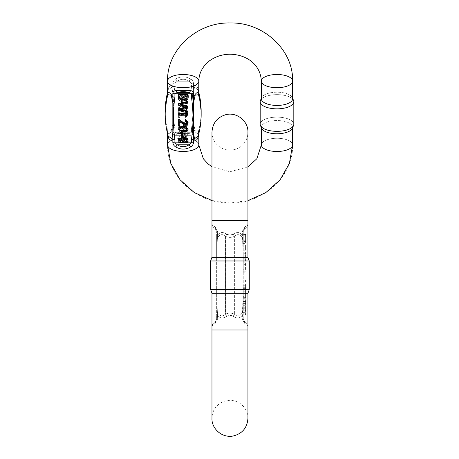 <?xml version="1.0" encoding="UTF-8"?>
<svg xmlns="http://www.w3.org/2000/svg" width="459" height="459" viewBox="0 0 459 459"><rect width="100%" height="100%" fill="white"/><g stroke="black" fill="none" stroke-linecap="round" stroke-linejoin="round"><path stroke-width="0.34" stroke-dasharray="2.29 1.72" d="M243.247 250.258L243.247 244.951L243.247 250.258L245.594 250.258L243.247 250.258M243.247 314.639L243.247 301.465L243.247 314.639L245.594 314.639L245.594 309.234L243.247 309.234M243.247 298.252L243.247 283.892L243.247 301.988L243.247 298.252L245.594 298.252L245.594 301.988L243.247 301.988M243.247 281.837L243.247 279.973L243.247 281.837L245.594 281.837L243.247 281.837M245.594 271.826L243.247 271.826L243.247 263.219L243.247 269.754L245.594 269.754L245.594 262.852L243.247 262.852L243.247 269.754L243.247 262.869L245.594 262.869L243.247 262.852L243.247 272.158L245.594 272.158L243.247 272.158M243.247 271.826L243.247 264.648L245.594 264.648L245.594 270.053L243.247 270.053L243.247 265.382L243.247 271.952L245.594 272.158M243.247 251.916L243.247 258.819L243.247 251.939L245.594 251.939L245.594 258.819L243.247 258.819L243.247 252.284L243.247 260.896L243.247 253.712L245.594 253.712L245.594 259.117L243.247 259.117L243.247 254.447L243.247 261.223L243.247 251.916L245.594 251.916L243.247 251.916M245.594 261.223L245.594 251.916L245.594 261.223L243.247 261.223M243.247 234.555L243.247 243.597L245.594 243.597L245.594 234.555L243.247 234.555L243.247 241.876L243.247 235.823L245.594 235.823L245.594 241.876L243.247 241.876L243.247 234.302L245.594 234.302L245.594 241.876L245.594 236.919L243.247 236.919M243.247 318.907L243.247 231.594L243.247 318.907L244.022 320.789L247.022 323.784L244.022 320.789L243.247 318.907L242.26 318.907L244.308 322.998L247.935 325.999L244.308 322.998L242.26 318.907L242.26 315.299C239.994 318.408 236.987 318.764 233.241 316.383C236.987 318.764 239.994 318.403 242.26 315.299L243.247 295.062L242.754 309.165C243.041 314.467 238.37 318.116 234.383 314.145C238.37 318.121 243.052 314.449 242.754 309.159L243.247 295.062L242.26 318.907L243.247 318.907L244.022 320.789A3.127 2.14 135 0 1 244.308 322.998A3.127 2.14 -45 0 0 244.022 320.789L243.247 318.907M226.666 316.383C222.919 318.764 219.913 318.403 217.652 315.299C219.913 318.408 222.919 318.764 226.666 316.383C228.846 314.966 231.038 314.966 233.241 316.383L229.953 315.299L226.666 316.383A6.254 1.033 64.1 0 0 225.524 314.145C228.479 312.797 231.434 312.797 234.383 314.145C231.428 312.797 228.473 312.797 225.524 314.145C221.542 318.121 216.855 314.449 217.153 309.159L216.665 295.062L216.665 231.594L216.665 315.299L216.665 295.062L217.153 309.165C216.866 314.467 221.542 318.116 225.524 314.145A6.254 1.033 64.1 0 1 226.666 316.383M217.652 318.907L215.598 322.998L211.972 325.999L215.598 322.998L217.652 318.907L216.665 295.062L217.652 318.907L216.665 318.907L216.665 315.299L216.665 318.907L215.885 320.789L212.89 323.784L215.885 320.789L216.665 318.907L217.652 318.907M226.666 234.119C222.919 231.732 219.913 232.093 217.652 235.203C219.913 232.093 222.919 231.732 226.666 234.119L229.953 235.203L233.241 234.119C236.987 231.732 239.994 232.093 242.26 235.203C239.994 232.093 236.987 231.732 233.241 234.119C231.061 235.536 228.869 235.536 226.666 234.119A6.254 1.033 115.9 0 1 225.524 236.356C221.542 232.38 216.855 236.052 217.153 241.342L216.665 255.439L217.153 241.336C216.866 236.035 221.542 232.386 225.524 236.356C228.479 237.705 231.434 237.705 234.383 236.356C231.428 237.705 228.473 237.705 225.524 236.356A6.254 1.033 115.9 0 0 226.666 234.119M217.652 231.594L215.598 227.503L211.972 224.503L215.598 227.503L217.652 231.594L216.665 255.439L217.652 231.594L216.665 231.594L215.885 229.712L212.89 226.717L215.885 229.712L216.665 231.594L217.652 231.594M242.26 231.594L244.308 227.503L247.935 224.503L244.308 227.503L242.26 231.594L243.247 255.439L242.754 241.336C243.041 236.035 238.37 232.386 234.383 236.356C238.37 232.38 243.052 236.052 242.754 241.342L243.247 255.439L242.26 231.594L243.247 231.594L244.022 229.712L247.022 226.717L244.022 229.712L243.247 231.594L242.26 231.594M211.972 257.269L247.935 257.269M211.972 293.232L247.935 293.232M249.283 289.526L210.624 289.526M210.624 260.976L249.283 260.976M233.241 316.383A6.254 1.033 115.9 0 1 234.383 314.145A6.254 1.033 115.9 0 0 233.241 316.383M233.241 234.119A6.254 1.033 64.1 0 0 234.383 236.356A6.254 1.033 64.1 0 1 233.241 234.119M216.665 315.299L217.652 315.299L216.665 315.299M215.885 320.789A3.127 2.14 -135 0 0 215.598 322.998A3.127 2.14 45 0 1 215.885 320.789L216.665 318.907L215.885 320.789M216.665 235.203L217.652 235.203L216.665 235.203L216.665 255.439M215.885 229.712A3.127 2.14 -45 0 1 215.598 227.503A3.127 2.14 135 0 0 215.885 229.712L216.665 231.594L215.885 229.712M243.247 315.299L242.26 315.299L243.247 315.299M243.247 235.203L242.26 235.203L243.247 235.203M244.022 229.712A3.127 2.14 45 0 0 244.308 227.503A3.127 2.14 -135 0 1 244.022 229.712L243.247 231.594L244.022 229.712M243.247 236.855L243.247 240.791L243.247 236.069L245.594 236.069L245.594 241.606L243.247 241.606L243.247 240.791L245.594 240.791L245.594 236.855L243.247 236.855M245.594 234.555L245.594 236.27L243.247 236.27M245.594 236.27L245.594 236.919M245.594 260.896L243.247 260.896M245.594 279.973L243.247 279.973L245.594 279.973L245.594 281.837L245.594 279.973M245.594 301.988L245.594 283.892L245.594 296.353L243.247 296.353M245.594 296.353L245.594 298.252M245.594 300.077L243.247 300.077M245.594 297.34L243.247 297.34M245.594 294.03L243.247 294.03M245.594 291.781L243.247 291.781M245.594 288.671L243.247 288.671M245.594 285.762L243.247 285.762M245.594 283.892L243.247 283.892M245.594 287.753L243.247 287.753M245.594 289.549L243.247 289.549M245.594 292.951L243.247 292.951M245.594 310.577L245.594 305.803L245.594 310.577L243.247 310.577L243.247 305.803L243.247 310.577M245.594 305.803L243.247 305.803M245.594 308.27L243.247 308.27M245.594 309.234L245.594 301.465L245.594 312.659L243.247 312.659M245.594 312.659L245.594 314.639M245.594 307.226L243.247 307.226M245.594 301.465L243.247 301.465M245.594 303.588L243.247 303.588M245.594 305.229L243.247 305.229M245.594 311.11L243.247 311.11M245.594 244.951L243.247 244.951L245.594 244.951L245.594 250.258L245.594 244.951M181.46 132.536L181.46 135.744L182.619 135.744L182.619 132.536M178.643 94.084L178.643 97.331C177.966 100.527 182.613 101.709 183.634 98.909C185.912 101.961 189.131 98.846 188.024 94.084M178.643 103.539L178.643 104.686L186.893 106.74L185.505 107.079M181.592 104.451L179.957 104.09L188.024 102.437L188.024 101.284M181.718 109.69L179.957 109.328L188.024 107.446L188.024 106.092M178.643 108.8L178.643 109.885L188.024 112.214L188.024 111.084M178.643 113.453L178.643 114.584L188.024 114.584L188.024 113.453M179.75 120.757L179.75 121.417L179.75 120.757L185.034 124.888L188.064 122.266M178.643 119.306L178.643 124.928L179.75 124.928L179.75 125.588M185.229 120.579L187.083 122.57M178.482 128.818L182.51 131.572L187.76 130.023L188.064 128.818M185.637 140.988L185.729 142.026L187.438 141.257L188.064 139.616M184.271 138.297L183.48 137.602L187.117 139.553L187.077 139.88M178.482 139.519L181.735 142.181L184.73 139.668M167.787 134.607L167.541 132.181L167.874 132.496C168.728 134.458 170.381 133.357 172.836 129.197A3.127 1.32 180 0 1 174.902 128.87C172.865 114.756 172.865 100.647 174.902 86.533C172.865 100.641 172.865 114.756 174.902 128.864L174.902 132.272L177.277 133.563L174.902 132.272L174.902 128.87A3.127 1.32 -0 0 0 172.836 129.197C169.738 133.994 168.005 134.711 167.633 131.349L167.839 131.079C167.305 130.201 167.305 131.377 167.839 134.602L167.633 132.794C167.357 137.396 170.398 143.088 172.836 139.111L172.836 142.514C173.054 144.47 174.047 145.962 175.803 146.989C180.72 149.8 185.637 149.8 190.554 146.989C192.304 145.973 193.291 144.482 193.52 142.514L193.52 139.111C195.964 143.088 198.994 137.39 198.718 132.794L198.517 134.602C199.051 131.377 199.051 130.201 198.517 131.079L195.121 130.763L193.514 123.173L193.486 93.797L194.473 87.17L198.185 89.975L194.455 87.187L193.486 93.825L193.514 123.207L195.138 130.786L198.517 131.079L198.563 134.607M175.803 146.989A3.127 0.643 125.4 0 1 177.277 144.757L174.902 142.841L174.902 139.438C172.865 125.33 172.865 111.216 174.902 97.107A3.127 1.32 0 0 1 172.836 96.774C170.381 92.615 168.728 91.519 167.874 93.481C167.449 94.686 167.449 93.785 167.874 90.767C168.728 85.873 170.381 84.571 172.836 86.866L172.836 132.599C173.054 134.309 174.047 135.221 175.803 135.336L190.554 135.336C192.304 135.227 193.291 134.315 193.52 132.599C193.296 134.303 192.31 135.216 190.554 135.336L175.803 135.336C174.053 135.227 173.066 134.315 172.836 132.599A3.127 1.32 180 0 1 174.902 132.272L191.449 132.272L189.074 133.563A3.127 1.773 -104.5 0 1 190.554 135.336A3.127 1.773 -104.5 0 0 189.074 133.563L191.449 132.272L174.902 132.272A3.127 1.32 0 0 0 172.836 132.599L172.836 86.866C170.387 82.884 167.357 88.587 167.633 93.183L168.172 89.97L171.901 87.199L172.871 93.831L172.842 123.196L171.224 130.775L167.839 131.079L171.236 130.752L172.842 123.167L172.871 93.802L171.884 87.176L168.166 89.981L167.839 91.37C167.305 94.6 167.305 95.776 167.839 94.898L171.23 95.208L172.842 102.799L172.871 132.175L171.884 138.807L168.172 136.002C166.192 129.036 165.2 121.951 165.194 114.75A92.087 83.458 0 0 0 167.839 134.602A92.087 83.458 0 0 1 165.194 114.75A92.087 83.458 0 0 1 167.839 94.898A4.693 4.464 30.7 0 0 167.874 93.481L167.541 93.791L167.541 81.1A15.635 6.61 180 0 1 167.633 80.377M198.718 132.794L198.718 131.349C198.345 134.711 196.613 133.994 193.52 129.197C195.97 133.357 197.622 134.458 198.483 132.496L198.816 132.181L198.449 134.808A4.693 1.916 9.9 0 1 198.517 134.602L198.185 135.99L198.517 134.602A92.087 83.458 0 0 0 201.157 114.75A92.087 83.458 0 0 1 198.517 134.602M167.633 94.629L167.633 93.183M198.449 135.055A4.693 1.916 9.9 0 1 198.449 134.808L198.185 136.002L194.455 138.773L193.486 132.146L193.514 102.782L195.132 95.197L198.517 94.898C199.051 95.77 199.051 94.6 198.517 91.37L198.718 94.629M198.718 93.183C198.999 88.581 195.959 82.89 193.52 86.866C195.97 84.576 197.622 85.873 198.483 90.767C198.908 93.791 198.908 94.692 198.483 93.481C197.622 91.519 195.97 92.615 193.52 96.774L193.52 93.372C193.296 91.668 192.31 90.756 190.554 90.635L175.803 90.635C174.053 90.75 173.066 91.662 172.836 93.372L172.836 139.111A3.127 1.32 0 0 0 174.902 139.438M193.52 83.463C193.296 81.501 192.31 80.009 190.554 78.982C185.637 76.177 180.72 76.177 175.803 78.982C174.053 79.998 173.066 81.49 172.836 83.463C173.054 81.501 174.047 80.009 175.803 78.982A3.127 0.643 -125.4 0 0 177.277 81.22L174.902 83.131L177.277 81.22A3.127 0.643 -125.4 0 1 175.803 78.982C180.72 76.177 185.637 76.177 190.554 78.982A3.127 0.643 -54.6 0 1 189.074 81.22L191.449 83.131L189.074 81.22A3.127 0.643 -54.6 0 0 190.554 78.982C192.304 79.998 193.291 81.49 193.52 83.463L193.52 86.866C193.233 100.487 193.233 114.595 193.52 129.197C193.233 114.607 193.233 100.492 193.52 86.866A3.127 1.32 180 0 0 191.449 86.533C193.491 100.647 193.491 114.756 191.449 128.87C193.491 114.756 193.491 100.647 191.449 86.533A3.127 1.32 180 0 1 193.52 86.866L193.52 83.463A3.127 1.32 180 0 0 191.449 83.131L191.449 86.533L191.449 83.131L174.902 83.131L191.449 83.131A3.127 1.32 0 0 1 193.52 83.463M261.36 127.722L261.36 127.16A15.635 6.61 180 0 1 276.995 120.551A15.635 6.61 180 0 1 292.63 127.16A15.635 6.61 180 0 1 292.406 128.279A15.635 6.61 0 0 1 276.995 133.764A15.635 6.61 0 0 1 261.584 128.279A15.635 6.61 180 0 1 261.36 127.16A15.635 6.61 0 0 1 276.995 120.551A15.635 6.61 0 0 1 292.63 127.16A15.635 6.61 0 0 1 292.406 128.279L293.559 125.445A16.811 7.103 0 0 1 276.995 131.343A16.811 7.103 0 0 1 260.431 125.445A16.811 7.103 0 0 1 260.184 124.24A16.811 7.103 0 0 1 276.995 117.137A16.811 7.103 0 0 1 293.806 124.24A16.811 7.103 0 0 0 276.995 117.137A16.811 7.103 0 0 0 260.184 124.24L260.184 101.737A16.811 7.103 180 0 0 276.995 108.84A16.811 7.103 180 0 0 293.806 101.737L293.806 124.24A16.811 7.103 0 0 1 293.559 125.445M261.36 98.817A15.635 6.61 180 0 1 261.584 97.692A15.635 6.61 180 0 1 276.995 92.207A15.635 6.61 180 0 1 292.406 97.692A15.635 6.61 180 0 1 292.63 98.817A15.635 6.61 0 0 1 276.995 105.421A15.635 6.61 0 0 1 261.36 98.817A15.635 6.61 0 0 1 261.584 97.692A15.635 6.61 0 0 1 276.995 92.207A15.635 6.61 0 0 1 292.406 97.692A15.635 6.61 0 0 1 292.63 98.817L292.63 81.1A15.635 6.61 180 0 0 276.995 74.49A15.635 6.61 180 0 0 261.36 81.1L261.36 98.817M260.431 100.532A16.811 7.103 180 0 1 276.995 94.634A16.811 7.103 180 0 1 293.559 100.532M198.483 132.496A4.693 4.464 -149.3 0 1 198.517 131.079A92.087 83.458 180 0 0 201.157 111.227A92.087 83.458 180 0 1 198.517 131.079M167.908 135.055A4.693 1.916 170.1 0 0 167.902 134.808A4.693 1.916 170.1 0 0 167.839 134.602M167.874 132.496A4.693 4.464 -30.7 0 0 167.839 131.079A92.087 83.458 180 0 1 165.194 111.227A92.087 83.458 180 0 0 167.839 131.079M172.836 86.866A3.127 1.32 180 0 1 174.902 86.533L174.902 83.131L174.902 86.533A3.127 1.32 -0 0 0 172.836 86.866L172.836 83.463L172.836 86.866M177.277 133.563A3.127 1.773 -75.5 0 0 175.803 135.336A3.127 1.773 -75.5 0 1 177.277 133.563L189.074 133.563C185.143 134.51 181.207 134.51 177.277 133.563C181.207 134.51 185.143 134.51 189.074 133.563L177.277 133.563M193.52 129.197A3.127 1.32 0 0 0 191.449 128.87A3.127 1.32 -0 0 1 193.52 129.197L193.52 132.599L193.52 129.197M179.469 139.829L179.429 139.502L183.147 138.257L183.68 139.788M185.729 142.686L185.729 142.026M183.48 138.262L183.48 137.602M179.475 129.151L181.334 127.246L186.44 127.659L186.44 128.319M186.44 127.659L187.071 129.134M178.643 125.588L178.643 124.928M178.643 115.243L178.643 114.584M188.024 115.243L188.024 114.584M178.643 105.346L178.643 104.686M188.024 103.097L188.024 102.437M179.957 104.75L179.957 104.09M188.024 108.112L188.024 107.446M179.957 109.988L179.957 109.328M188.024 112.88L188.024 112.214M178.643 110.544L178.643 109.885M186.893 107.4L186.893 106.74M179.75 95.208L179.75 95.874L179.75 95.208L182.975 95.208L182.975 97.176M182.975 95.874L182.975 95.208M184.082 95.874L184.082 95.208L186.916 95.208L186.916 95.874L186.916 95.208M178.643 97.991L178.643 97.331M183.634 99.569L183.634 98.909M184.082 97.05L184.082 95.208M181.46 136.409L181.46 135.744M182.619 136.409L182.619 135.744M181.46 104.009L181.46 100.802L182.619 100.802L182.619 104.009L181.46 104.009L181.46 104.669L182.619 104.669L182.619 104.009M178.643 142.462L178.643 139.22C177.966 136.025 182.613 134.837 183.634 137.643C185.912 134.59 189.131 137.7 188.024 142.462L178.643 142.462L178.643 143.122L188.024 143.122L188.024 142.462M178.643 133.007L178.643 131.859L186.893 129.805L178.643 127.751L178.643 126.661L188.024 124.332L188.024 125.462L179.957 127.218L188.024 129.099L188.024 130.459L179.957 132.456L188.024 134.114L188.024 135.262L178.643 133.007L178.643 133.672L188.024 135.927L188.024 135.262M178.643 123.092L178.643 121.968L188.024 121.968L188.024 123.092L178.643 123.092L178.643 123.752L188.024 123.752L188.024 123.092M179.75 111.617L179.75 115.788L185.034 111.657L188.064 114.28L185.35 117.045L185.229 115.972L187.111 114.302L184.69 112.868L179.44 117.12L178.643 117.24L178.643 111.617L179.75 111.617L179.75 112.283L178.643 112.283L178.643 111.617M187.76 106.528L188.064 107.727L185.293 110.349L179.458 109.661L178.482 107.727L182.51 104.973L187.76 106.528L187.76 107.188L182.51 105.633L178.482 108.387L179.458 110.321L185.293 111.009L188.064 108.387L187.76 107.188M185.729 94.52L187.438 95.288L188.064 96.935L183.261 99.982L178.482 97.033L181.735 94.37L184.73 96.883L183.48 98.943L187.117 96.998L186.624 95.954L185.637 95.558L185.729 94.52L185.637 95.558M174.902 97.107L174.902 93.705L177.277 92.408C181.207 91.461 185.143 91.461 189.074 92.408L191.449 93.705L191.449 97.107C193.491 111.221 193.491 125.33 191.449 139.438L191.449 142.841L189.074 144.757C185.143 147.356 181.207 147.356 177.277 144.757L189.074 144.757A3.127 0.643 54.6 0 1 190.554 146.989M292.63 81.1A15.635 6.61 180 0 1 276.995 87.709A15.635 6.61 180 0 1 261.36 81.1C261.584 73.457 256.621 65.43 251.848 61.833C243.683 55.332 234.038 53.032 222.919 54.942C210.216 57.639 199.504 66.532 198.816 81.1A15.635 6.61 0 0 1 184.788 87.675A15.635 6.61 0 0 1 167.874 82.459A15.635 6.61 0 0 1 167.541 81.1A15.635 6.61 0 0 1 183.175 74.49A15.635 6.61 0 0 1 198.816 81.1L198.816 93.791L198.483 93.481A4.693 4.464 149.3 0 0 198.517 94.898A92.087 83.458 0 0 1 201.157 114.75C201.157 121.951 200.164 129.036 198.185 136.002M167.633 132.794L167.742 133.655M260.431 125.445L261.584 128.279A15.635 6.61 0 0 1 261.36 127.16L261.36 144.872A15.635 6.61 180 0 0 276.995 151.481A15.635 6.61 180 0 0 292.63 144.872A15.635 6.61 0 0 0 276.995 138.268A15.635 6.61 0 0 0 261.36 144.872A15.635 6.61 180 0 1 276.995 138.262A15.635 6.61 180 0 1 292.63 144.872C293.427 176.807 262.405 204.387 229.081 203.016C196.452 203.343 166.795 176.107 167.541 144.872A15.635 6.61 180 0 1 167.874 143.518A15.635 6.61 180 0 1 184.788 138.302A15.635 6.61 180 0 1 198.816 144.872A15.635 6.61 -0 0 1 184.036 151.47A15.635 6.61 -0 0 1 167.633 145.595A15.635 6.61 -0 0 1 167.541 144.872A15.635 6.61 -0 0 1 183.175 138.262A15.635 6.61 -0 0 1 198.816 144.872M293.542 100.481A16.811 7.103 180 0 0 276.995 94.634A16.811 7.103 180 0 0 260.454 100.481M198.483 90.767A4.693 1.916 -9.9 0 0 198.449 91.169A4.693 1.916 -9.9 0 0 198.517 91.37A92.087 83.458 180 0 1 201.157 111.227L201.157 114.75M191.449 139.438A3.127 1.32 0 0 0 193.52 139.111C193.233 125.502 193.233 111.388 193.52 96.774A3.127 1.32 180 0 1 191.449 97.107M167.874 90.767A4.693 1.916 -170.1 0 1 167.902 91.169A4.693 1.916 -170.1 0 1 167.839 91.37A92.087 83.458 180 0 0 167.541 92.511M190.554 90.635A3.127 1.773 104.5 0 1 189.074 92.408L177.277 92.408A3.127 1.773 75.5 0 1 175.803 90.635M180.02 95.914L179.429 97.05L183.147 98.289L183.709 97.09L180.02 95.914L180.02 96.574L183.709 97.75L183.147 98.949L179.429 97.71L180.02 96.574M185.637 96.218L186.624 96.614L187.117 97.658L183.48 99.603L184.73 97.543L181.735 95.03L178.482 97.692L183.261 100.641L188.064 97.595L187.438 95.948L185.729 95.179M186.624 96.614L186.624 95.954M183.48 99.603L183.48 98.943M186.44 108.886L187.111 107.739L185.207 106.155L180.198 106.517L179.429 107.727L181.334 109.305L186.44 108.886L186.44 109.546L181.334 109.965L179.429 108.387L180.198 107.182L185.207 106.815L187.111 108.399L186.44 109.546M178.643 112.283L178.643 117.9L179.44 117.779L184.69 113.534L187.111 114.962L185.229 116.632L185.35 117.705L188.064 114.945L185.034 112.323L179.75 116.448L179.75 115.788M179.75 116.448L179.75 112.283M178.643 117.9L178.643 117.24M179.44 117.779L179.44 117.12M185.229 116.632L185.229 115.972M185.35 117.705L185.35 117.045M188.024 123.752L188.024 122.628L178.643 122.628L178.643 121.968M178.643 122.628L178.643 123.752M188.024 122.628L188.024 121.968M188.024 135.927L188.024 134.774L179.957 133.121L188.024 131.119L188.024 129.759L179.957 127.883L188.024 126.122L188.024 124.991L178.643 127.327L178.643 128.411L186.893 130.465L178.643 132.519L178.643 131.859M178.643 132.519L178.643 133.672M188.024 134.774L188.024 134.114M179.957 133.121L179.957 132.456M188.024 131.119L188.024 130.459M188.024 129.759L188.024 129.099M179.957 127.883L179.957 127.218M188.024 126.122L188.024 125.462M188.024 124.991L188.024 124.332M178.643 127.327L178.643 126.661M178.643 128.411L178.643 127.751M186.893 130.465L186.893 129.805M179.75 141.997L180.048 138.463C182.114 137.012 183.089 138.188 182.975 141.997L179.75 141.997L179.75 141.338L182.975 141.338C183.089 137.528 182.114 136.352 180.048 137.803L179.75 141.338M182.975 141.997L182.975 141.338M179.796 139.111L179.796 138.452M184.082 141.997L184.082 141.338L186.916 141.338L186.916 141.997L184.082 141.997C183.164 136.725 187.857 136.874 186.916 141.997M188.024 143.122C189.131 138.366 185.912 135.25 183.634 138.302C182.613 135.497 177.966 136.684 178.643 139.88L178.643 139.22M178.643 139.88L178.643 143.122M183.634 138.302L183.634 137.643M186.916 141.338C187.857 136.214 183.164 136.065 184.082 141.338M182.619 104.669L182.619 101.462L181.46 101.462L181.46 100.802M181.46 101.462L181.46 104.669M182.619 101.462L182.619 100.802M212.89 323.784L211.972 325.999L211.972 329.981L247.935 329.981L211.972 329.981L247.935 329.981L247.935 325.999L247.022 323.784M229.953 220.521L211.972 220.521L247.935 220.521L247.935 132.175C247.9 136.266 246.644 139.943 244.165 143.197C240.499 147.706 235.765 150.03 229.953 150.156C224.147 150.03 219.408 147.706 215.747 143.197C213.269 139.943 212.006 136.266 211.972 132.175L211.972 220.521L229.953 220.521M225.524 236.356L225.524 314.145L225.524 236.356M234.383 314.145L234.383 236.356L234.383 314.145M245.594 309.033L243.247 309.033M191.449 128.87L191.449 132.272A3.127 1.32 180 0 1 193.52 132.599A3.127 1.32 0 0 0 191.449 132.272L191.449 128.864M198.816 92.511A92.087 83.458 180 0 0 198.517 91.375M189.074 81.22L177.277 81.22C181.207 78.615 185.143 78.615 189.074 81.22C185.143 78.615 181.207 78.615 177.277 81.22L189.074 81.22M172.836 83.463A3.127 1.32 180 0 1 174.902 83.131A3.127 1.32 0 0 0 172.836 83.463M183.147 138.257L183.147 138.916M187.438 141.923L187.438 141.257M187.76 130.683L187.76 130.023M172.836 93.372A3.127 1.32 0 0 0 174.902 93.705L191.449 93.705A3.127 1.32 0 0 0 193.52 93.372M193.52 142.514A3.127 1.32 0 0 1 191.449 142.841L174.902 142.841A3.127 1.32 0 0 1 172.836 142.514M165.194 114.75L165.194 111.227A92.087 83.458 180 0 1 167.839 91.37M183.147 98.289L183.147 98.949M187.438 95.948L187.438 95.288M180.198 107.182L180.198 106.517M179.458 109.661L179.458 110.321M180.048 138.463L180.048 137.803M247.022 226.717L247.935 224.503L247.935 220.521M212.89 226.717L211.972 224.503L211.972 220.521M247.935 329.981L247.935 418.327C247.9 414.23 246.644 410.558 244.165 407.305C240.499 402.795 235.765 400.472 229.953 400.34C224.147 400.472 219.408 402.795 215.747 407.305C213.269 410.558 212.006 414.23 211.972 418.327L211.972 329.981M292.63 127.722L292.63 144.872M211.972 200.537L229.948 203.027L247.935 200.612M247.935 166.915L229.925 171.752L211.972 166.755L229.925 171.752L247.935 166.915M261.584 97.692L261.36 98.249L261.584 97.692M292.406 97.692L292.63 98.249L292.406 97.692M198.816 92.328L198.185 89.975L198.816 92.328M167.541 92.328L168.172 89.975L167.541 92.328M198.615 92.322L198.816 93.791M167.541 93.791L167.742 92.322M179.429 139.502L179.429 140.161M187.117 139.553L187.117 140.213M183.709 139.461L183.709 140.121M179.429 128.818L179.429 129.478M187.111 128.807L187.111 129.472M187.111 122.243L187.111 122.903M179.75 97.331L179.75 97.991M198.185 135.99L198.615 133.655M179.429 97.05L179.429 97.71M187.117 96.998L187.117 97.658M188.064 96.935L188.064 97.595M178.482 97.033L178.482 97.692M184.73 96.883L184.73 97.543M183.709 97.09L183.709 97.75M179.429 107.727L179.429 108.387M188.064 107.727L188.064 108.387M178.482 107.727L178.482 108.387M187.111 107.739L187.111 108.399M187.111 114.302L187.111 114.962M188.064 114.28L188.064 114.945M179.75 139.22L179.75 139.88"/><path stroke-width="0.69" d="M211.972 220.521L211.972 257.269L247.935 257.269L247.935 220.521L211.972 220.521L211.972 132.181M247.935 329.981L247.935 418.327C247.246 427.857 242.26 433.766 232.983 436.05C221.542 438.127 211.421 428.172 211.972 418.327L211.972 329.981L247.935 329.981L247.935 293.232L211.972 293.232L210.624 289.526L249.283 289.526L249.283 260.976L210.624 260.976L210.624 289.526M247.935 257.269L249.283 260.976M247.935 293.232L249.283 289.526M182.619 132.536L181.46 132.536L181.46 133.196L182.619 133.196L182.619 132.536M188.024 94.084L178.643 94.084L178.643 94.749L188.024 94.749L188.024 94.084M188.024 101.284L178.643 103.539L178.643 104.199L188.024 101.944L188.024 101.284M188.024 101.944L188.024 103.097L179.957 104.75L188.024 106.752L188.024 106.092L181.592 104.451M188.024 106.752L188.024 108.112L179.957 109.988L188.024 111.744L188.024 111.084L181.718 109.69M185.505 107.079L178.643 108.8L178.643 109.46L186.893 107.4L178.643 105.346L178.643 104.199M188.024 113.453L178.643 113.453L178.643 114.119L188.024 114.119L188.024 113.453M179.75 124.928L179.75 121.417L179.75 125.588L178.643 125.588L178.643 119.306L179.44 119.432L184.512 123.597L187.083 122.57M185.35 119.506L185.229 121.239L185.35 119.506L188.064 122.266L188.064 122.926L185.034 125.548L179.75 121.417M188.064 129.478L188.064 128.818L185.293 126.202L179.458 126.891L178.482 129.478L179.458 127.55L185.293 126.862L188.064 129.478L187.76 130.683L182.51 132.238L178.482 129.478M186.624 140.597L185.637 140.988L185.637 141.653L186.624 141.257L187.077 139.88M188.064 140.276L188.064 139.616L183.261 136.564L178.482 139.519L178.482 140.179L183.261 137.224L188.064 140.276L187.438 141.923L185.729 142.686L185.637 141.653M186.624 141.257L187.117 140.213L183.48 138.262L184.73 140.328L184.271 138.297M174.902 139.438L174.902 142.847L177.277 144.757C181.207 147.356 185.143 147.356 189.074 144.757L191.449 142.847L191.449 139.438C193.491 125.33 193.491 111.216 191.449 97.107L191.449 93.705L189.074 92.414C185.143 91.467 181.207 91.467 177.277 92.414L174.902 93.705L174.902 97.107C172.865 111.221 172.865 125.33 174.902 139.438A3.127 1.32 180 0 1 172.836 139.111C170.381 141.401 168.728 140.098 167.874 135.204L167.787 134.607M198.563 134.607L198.483 135.204C197.622 140.098 195.97 141.401 193.52 139.111L193.52 142.514C193.296 144.47 192.31 145.962 190.554 146.995C185.637 149.8 180.72 149.8 175.803 146.995C174.053 145.979 173.066 144.482 172.836 142.514L172.836 93.372C173.054 91.668 174.047 90.756 175.803 90.641L190.554 90.641C192.304 90.75 193.291 91.662 193.52 93.372L193.52 96.78C196.613 91.978 198.345 91.266 198.718 94.629L195.115 95.225L193.514 102.805L193.486 132.175L194.467 138.802L198.185 135.99M167.541 92.511A92.087 83.458 180 0 0 165.194 111.227L165.194 114.75C165.2 121.951 166.192 129.036 168.172 136.002L171.895 138.784L172.871 132.152L172.842 102.77L171.213 95.185L167.633 94.629L167.541 81.1C166.743 49.165 197.766 21.59 231.095 22.956C263.718 22.629 293.381 49.87 292.63 81.1A15.635 6.61 0 0 0 276.995 74.496A15.635 6.61 0 0 0 261.36 81.1A15.635 6.61 0 0 0 276.995 87.709A15.635 6.61 0 0 0 292.63 81.1C293.427 49.165 262.405 21.59 229.081 22.961C196.452 22.629 166.795 49.87 167.541 81.1A15.635 6.61 180 0 0 183.175 87.709A15.635 6.61 180 0 0 198.816 81.1C198.954 70.72 205.689 62.464 212.999 58.614C218.174 55.728 223.883 54.265 230.125 54.225C245.886 54.478 260.477 63.95 261.36 81.1L261.36 98.817A15.635 6.61 180 0 0 276.995 105.427A15.635 6.61 180 0 0 292.63 98.817L292.63 81.1M167.633 94.629C168.011 91.266 169.744 91.984 172.836 96.78A3.127 1.32 180 0 0 174.902 97.107M167.633 80.377A15.635 6.61 180 0 1 184.036 74.501A15.635 6.61 180 0 1 198.816 81.1L198.718 94.629M247.935 200.612L265.772 192.648L280.093 179.819L289.399 163.341L292.63 144.872A15.635 6.61 0 0 1 276.995 151.481A15.635 6.61 0 0 1 261.36 144.872L261.36 127.16M293.559 125.445L292.406 128.279A15.635 6.61 180 0 1 276.995 133.77A15.635 6.61 180 0 1 261.584 128.279L260.431 125.445A16.811 7.103 0 0 0 276.995 131.343A16.811 7.103 0 0 0 293.559 125.445A16.811 7.103 0 0 0 293.806 124.24L293.806 101.737A16.811 7.103 180 0 1 276.995 108.84A16.811 7.103 180 0 1 260.184 101.737A16.811 7.103 180 0 1 260.431 100.532A16.811 7.103 180 0 0 260.184 101.737L260.184 124.24A16.811 7.103 0 0 0 260.431 125.445M293.559 100.532L292.63 98.249L293.559 100.532A16.811 7.103 180 0 1 293.806 101.737A16.811 7.103 180 0 0 293.559 100.532A16.811 7.103 180 0 0 293.542 100.481M191.449 97.107A3.127 1.32 180 0 0 193.52 96.78C193.233 111.359 193.233 125.473 193.52 139.111A3.127 1.32 0 0 1 191.449 139.438M190.554 146.995A3.127 0.643 54.6 0 0 189.074 144.757L177.277 144.757A3.127 0.643 125.4 0 0 175.803 146.995M175.803 90.641A3.127 1.773 75.5 0 0 177.277 92.414L189.074 92.414A3.127 1.773 104.5 0 0 190.554 90.641M183.68 139.788L180.02 140.638L179.469 139.829M183.147 138.916L179.429 140.161L180.02 141.297L183.709 140.121L183.147 138.916M184.73 140.328L181.735 142.841L178.482 140.179M187.071 129.134L184.834 130.448L180.198 130.029L179.475 129.151M186.44 128.319L181.334 127.906L179.429 129.478L180.198 130.689L185.207 131.056L187.111 129.472L186.44 128.319M178.643 119.971L179.44 120.092L179.44 119.432M179.44 120.092L184.69 124.337L187.111 122.903L185.229 121.239M185.35 120.166L188.064 122.926M188.024 114.119L188.024 115.243L178.643 115.243L178.643 114.119M188.024 111.744L188.024 112.88L178.643 110.544L178.643 109.46M179.796 98.754L180.048 99.402C182.114 100.86 183.089 99.683 182.975 95.874L179.75 95.874L179.796 98.754L179.75 95.874M182.975 97.176L180.048 98.742L179.796 98.094M186.916 95.874L184.082 95.874C183.164 101.146 187.857 100.997 186.916 95.874L184.082 97.05M188.024 94.749C189.131 99.505 185.912 102.621 183.634 99.569C182.613 102.368 177.966 101.187 178.643 97.991L178.643 94.749M182.619 133.196L182.619 136.409L181.46 136.409L181.46 133.196M260.454 100.481A16.811 7.103 180 0 0 260.431 100.532L261.36 98.249L260.431 100.532M172.836 142.514A3.127 1.32 180 0 0 174.902 142.847L191.449 142.847A3.127 1.32 180 0 0 193.52 142.514M193.52 93.372A3.127 1.32 180 0 1 191.449 93.705L174.902 93.705A3.127 1.32 180 0 1 172.836 93.372M198.816 144.872L198.816 133.649L198.816 144.872L203.354 158.78L208.202 164.035L211.972 166.755L208.202 164.035L203.354 158.785L198.816 144.872A15.635 6.61 180 0 1 183.175 151.481A15.635 6.61 180 0 1 167.541 144.872L167.541 133.649L167.541 144.872L170.748 163.278L179.991 179.716L194.232 192.533L211.972 200.537M198.517 94.898A92.087 83.458 0 0 1 201.157 114.75L201.157 111.227L198.816 92.328L201.157 111.227A92.087 83.458 180 0 0 198.816 92.511M165.194 114.75L165.194 114.75A92.087 83.458 0 0 1 167.839 94.898M180.02 141.297L180.02 140.638M180.198 130.689L180.198 130.029M179.458 126.891L179.458 127.55M180.048 99.402L180.048 98.742M165.194 111.227L167.541 92.328L165.194 111.227M211.972 329.981L211.972 293.232M247.935 220.521L247.935 132.175C248.382 121.21 236.827 111.732 225.822 114.675C217.17 117.315 212.551 123.15 211.972 132.175M211.972 257.269L210.624 260.976M292.63 144.872L292.63 127.722M261.36 144.872L256.879 158.694L247.935 166.915L256.879 158.688L261.36 144.872M201.157 114.75L201.157 114.75C201.157 121.951 200.164 129.036 198.185 136.002"/></g></svg>
